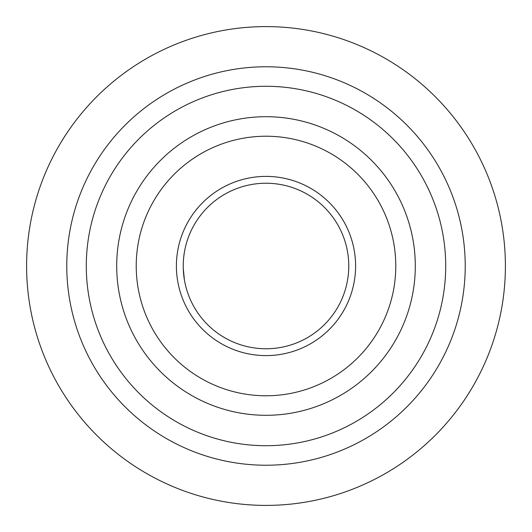 <?xml version="1.0" encoding="UTF-8"?>
<svg xmlns="http://www.w3.org/2000/svg" width="532" height="532" viewBox="0 0 532 532"><rect width="100%" height="100%" fill="white"/><g stroke="black" fill="none" stroke-linecap="round" stroke-linejoin="round"><path stroke-width="0.8" d="M266 116.701A149.299 149.299 0 0 1 415.299 266A149.299 149.299 0 0 1 266 415.299A149.299 149.299 0 0 1 116.701 266A149.299 149.299 0 0 1 266 116.701M266 66.773A199.227 199.227 0 0 1 465.227 266A199.227 199.227 0 0 1 266 465.227A199.227 199.227 0 0 1 66.773 266A199.227 199.227 0 0 1 266 66.773M266 176.398A89.602 89.602 0 0 1 355.602 266A89.602 89.602 0 0 1 266 355.602A89.602 89.602 0 0 1 176.398 266A89.602 89.602 0 0 1 266 176.398M266 136.225A129.775 129.775 0 0 1 395.775 266A129.775 129.775 0 0 1 266 395.775A129.775 129.775 0 0 1 136.225 266A129.775 129.775 0 0 1 266 136.225M266 86.29A179.71 179.71 0 0 1 445.71 266A179.71 179.71 0 0 1 266 445.71A179.71 179.71 0 0 1 86.29 266A179.71 179.71 0 0 1 266 86.29M266 26.6A239.4 239.4 0 0 1 505.4 266A239.4 239.4 0 0 1 266 505.4A239.4 239.4 0 0 1 26.6 266A239.4 239.4 0 0 1 266 26.6M185.216 247.998A82.766 82.766 0 0 0 185.103 248.504A82.766 82.766 0 0 0 184.97 249.156A82.766 82.766 0 0 0 184.903 249.481M186.679 242.379A82.766 82.766 0 0 0 186.486 243.031M185.595 246.369A82.766 82.766 0 0 0 185.442 247.021M185.562 285.491L186.007 287.233M186.04 287.366L186.666 289.574M185.475 285.119A82.766 82.766 0 0 0 186.433 288.783A82.766 82.766 0 0 0 186.626 289.435M185.083 283.39A82.766 82.766 0 0 0 185.289 284.327M183.34 270.203A82.766 82.766 0 0 0 185.03 283.144M184.272 252.966A82.766 82.766 0 0 0 183.334 269.977L183.274 268.554M183.281 263.287L183.234 266.366M183.274 268.5L184.391 279.766M184.345 252.487L183.779 256.524M184.857 249.694L184.79 250.053M184.671 250.645L184.518 251.483M266 348.766A82.766 82.766 0 0 1 183.234 266A82.766 82.766 0 0 1 266 183.234A82.766 82.766 0 0 1 348.766 266A82.766 82.766 0 0 1 266 348.766M185.136 283.629L185.276 284.261M183.593 273.654L183.819 275.789"/></g></svg>

